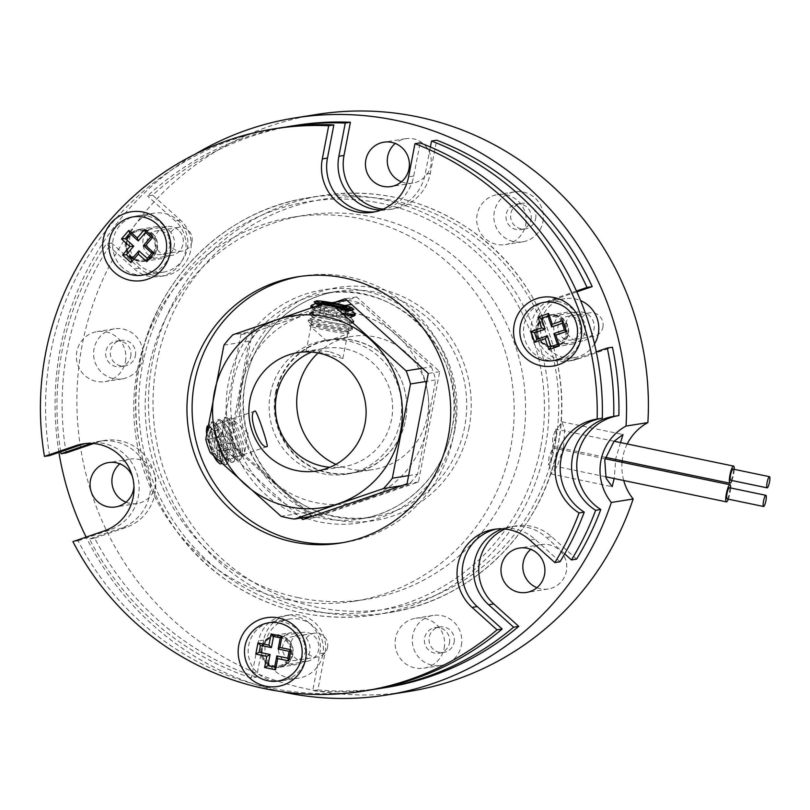 <?xml version="1.0" encoding="UTF-8"?>
<svg xmlns="http://www.w3.org/2000/svg" width="810" height="810" viewBox="0 0 810 810"><rect width="100%" height="100%" fill="white"/><g stroke="black" fill="none" stroke-linecap="round" stroke-linejoin="round"><path stroke-width="0.61" stroke-dasharray="4.05 3.04" d="M563.517 447.312L564.732 429.664L561.826 421.797L557.037 429.502L552.43 449.084L549.757 466.449L550.982 473.951L557.209 466.55L563.517 447.312M620.521 442.584L615.853 458.207L614.172 478.528M627.223 443.981A50.412 49.278 -99.1 0 0 622.779 457.093A50.412 49.278 -99.1 0 0 622.212 460.819M622.06 462.287A50.412 49.278 -99.1 0 0 623.71 480.512M531.036 219.439A12.94 12.646 -99.1 0 0 516.577 204.079A12.94 12.646 -99.1 0 0 506.199 214.275A12.94 12.646 -99.1 0 0 520.658 229.635A12.94 12.646 -99.1 0 0 531.036 219.439M535.673 218.7A12.94 12.646 -99.1 0 0 521.215 203.34A12.94 12.646 -99.1 0 0 510.837 213.526A12.94 12.646 -99.1 0 0 525.295 228.896A12.94 12.646 -99.1 0 0 535.673 218.7M449.459 643.019A12.94 12.646 -99.1 0 0 435 627.659A12.94 12.646 -99.1 0 0 424.622 637.855A12.94 12.646 -99.1 0 0 439.091 653.214A12.94 12.646 -99.1 0 0 449.459 643.019M454.106 642.279A12.94 12.646 -99.1 0 0 439.648 626.92A12.94 12.646 -99.1 0 0 429.27 637.116A12.94 12.646 -99.1 0 0 443.728 652.475A12.94 12.646 -99.1 0 0 454.106 642.279M525.71 224.653A25.302 24.735 -99.1 0 0 497.421 194.613A25.302 24.735 -99.1 0 0 477.13 214.549A25.302 24.735 -99.1 0 0 505.41 244.59A25.302 24.735 -99.1 0 0 525.71 224.653M542.903 221.91A25.302 24.735 -99.1 0 0 514.623 191.869A25.302 24.735 -99.1 0 0 494.323 211.805A25.302 24.735 -99.1 0 0 522.602 241.846A25.302 24.735 -99.1 0 0 542.903 221.91M444.133 648.243A25.302 24.735 -99.1 0 0 415.854 618.202A25.302 24.735 -99.1 0 0 395.563 638.138A25.302 24.735 -99.1 0 0 423.843 668.179A25.302 24.735 -99.1 0 0 444.133 648.243M461.335 645.489A25.302 24.735 -99.1 0 0 433.056 615.448A25.302 24.735 -99.1 0 0 412.756 635.384A25.302 24.735 -99.1 0 0 441.035 665.425A25.302 24.735 -99.1 0 0 461.335 645.489M581.084 330.551A11.988 11.715 -99.1 0 0 567.688 316.325A11.988 11.715 -99.1 0 0 558.07 325.772A11.988 11.715 -99.1 0 0 571.465 339.998A11.988 11.715 -99.1 0 0 581.084 330.551M602.923 327.068A11.988 11.715 -99.1 0 0 589.528 312.842A11.988 11.715 -99.1 0 0 579.909 322.279A11.988 11.715 -99.1 0 0 593.305 336.514A11.988 11.715 -99.1 0 0 602.923 327.068M170.14 245.065A11.988 11.715 -99.1 0 0 156.755 230.84A11.988 11.715 -99.1 0 0 147.136 240.286A11.988 11.715 -99.1 0 0 160.532 254.512A11.988 11.715 -99.1 0 0 170.14 245.065M191.98 241.582A11.988 11.715 -99.1 0 0 178.595 227.357A11.988 11.715 -99.1 0 0 168.976 236.793A11.988 11.715 -99.1 0 0 182.371 251.029A11.988 11.715 -99.1 0 0 191.98 241.582M536.939 587.685A22.477 21.971 -99.1 0 0 548.34 588.961A22.477 21.971 -99.1 0 0 566.362 571.253A22.477 21.971 -99.1 0 0 541.252 544.573A22.477 21.971 -99.1 0 0 530.813 549.332M133.954 486.364A22.477 21.971 -99.1 0 0 132.364 476.422M126.006 502.2A22.477 21.971 -99.1 0 0 137.406 503.476A22.477 21.971 -99.1 0 0 155.429 485.767A22.477 21.971 -99.1 0 0 130.319 459.088A22.477 21.971 -99.1 0 0 119.88 463.846M130.744 356.44A12.94 12.646 -99.1 0 0 116.286 341.081A12.94 12.646 -99.1 0 0 105.907 351.277A12.94 12.646 -99.1 0 0 120.366 366.636A12.94 12.646 -99.1 0 0 130.744 356.44M135.391 355.701A12.94 12.646 -99.1 0 0 120.933 340.342A12.94 12.646 -99.1 0 0 110.555 350.538A12.94 12.646 -99.1 0 0 125.013 365.897A12.94 12.646 -99.1 0 0 135.391 355.701M125.418 361.665A25.302 24.735 -99.1 0 0 97.139 331.614A25.302 24.735 -99.1 0 0 76.849 351.56A25.302 24.735 -99.1 0 0 105.128 381.601A25.302 24.735 -99.1 0 0 125.418 361.665M142.621 358.911A25.302 24.735 -99.1 0 0 114.342 328.87A25.302 24.735 -99.1 0 0 94.041 348.806A25.302 24.735 -99.1 0 0 122.32 378.847A25.302 24.735 -99.1 0 0 142.621 358.911M305.684 650.956A11.988 11.715 -99.1 0 0 292.288 636.721A11.988 11.715 -99.1 0 0 282.68 646.167A11.988 11.715 -99.1 0 0 296.075 660.393A11.988 11.715 -99.1 0 0 305.684 650.956M327.524 647.463A11.988 11.715 -99.1 0 0 314.128 633.238A11.988 11.715 -99.1 0 0 304.519 642.674A11.988 11.715 -99.1 0 0 317.915 656.91A11.988 11.715 -99.1 0 0 327.524 647.463M401.406 181.804A22.477 21.971 -99.1 0 0 412.806 183.08A22.477 21.971 -99.1 0 0 430.829 165.372A22.477 21.971 -99.1 0 0 405.719 138.692A22.477 21.971 -99.1 0 0 395.28 143.451M318.107 352.957A67.422 65.904 80.9 0 1 352.006 336.403A67.422 65.904 80.9 0 1 427.346 416.441A67.422 65.904 80.9 0 1 373.278 469.557A67.422 65.904 80.9 0 1 335.907 464.383M276.099 393.002A67.422 65.904 80.9 0 1 330.166 339.886A67.422 65.904 80.9 0 1 405.506 419.924A67.422 65.904 80.9 0 1 351.439 473.04A67.422 65.904 80.9 0 1 276.099 393.002M281.121 691.578A292.157 285.586 80.9 0 1 86.143 537.091M58.928 452.395A292.157 285.586 80.9 0 1 195.271 154.133M408.726 691.477A292.157 285.586 80.9 0 1 80.625 448.021A292.157 285.586 80.9 0 1 316.558 114.483M730.63 480.259A5.71 1.124 101.8 0 0 732.979 474.478A5.71 1.124 101.8 0 0 732.949 469.081M727.036 498.889A5.71 1.124 101.8 0 0 729.385 493.118A5.71 1.124 101.8 0 0 729.365 487.711M731.906 480.522A8.748 1.731 101.8 0 0 733.607 474.376A8.748 1.731 101.8 0 0 734.235 469.344M552.622 438.068L552.865 446.391L556.267 437.491L555.68 429.097L552.622 438.068M728.322 499.162A8.748 1.731 101.8 0 0 730.023 493.017A8.748 1.731 101.8 0 0 730.65 487.984M549.038 456.708L548.522 464.869L552.683 456.121L552.845 447.889L549.038 456.708M576.457 291.053L552.076 299.396A31.965 31.246 -99.1 0 0 531.512 323.322A31.965 31.246 -99.1 0 0 567.233 361.27A31.965 31.246 -99.1 0 0 572.305 360.005L596.281 351.803M576.821 291.873L557.219 298.576A31.965 31.246 -99.1 0 0 536.655 322.501A31.965 31.246 -99.1 0 0 572.376 360.45A31.965 31.246 -99.1 0 0 577.459 359.184L612.431 347.217M275.522 392.982A67.736 66.218 80.9 0 1 329.852 339.623A67.736 66.218 80.9 0 1 405.547 420.036A67.736 66.218 80.9 0 1 351.216 473.394A67.736 66.218 80.9 0 1 275.522 392.982M270.378 393.812A67.736 66.218 80.9 0 1 324.699 340.443A67.736 66.218 80.9 0 1 400.393 420.856A67.736 66.218 80.9 0 1 346.072 474.225A67.736 66.218 80.9 0 1 270.378 393.812M66.167 452.942A284.664 278.265 80.9 0 1 111.547 243.02L139.391 268.049A31.965 31.246 -99.1 0 0 164.987 275.704A31.965 31.246 -99.1 0 0 190.016 253.115A31.965 31.246 -99.1 0 0 180.508 220.209L152.665 195.18A284.664 278.265 80.9 0 1 295.63 125.408M152.665 195.18L147.521 196A284.664 278.265 80.9 0 1 284.786 127.2M385.438 687.609A284.664 278.265 80.9 0 1 317.874 689.897L324.992 652.89A31.965 31.246 -99.1 0 0 289.271 614.942A31.965 31.246 -99.1 0 0 263.635 640.133L256.517 677.14L251.363 677.96A284.664 278.265 80.9 0 1 89.475 538.974L120.842 528.241A44.945 43.932 -99.1 0 0 149.253 475.014A44.945 43.932 -99.1 0 0 99.519 441.248A44.945 43.932 -99.1 0 0 92.38 443.029L91.338 443.384M256.517 677.14A284.664 278.265 80.9 0 1 94.628 538.154L89.475 538.974M60.699 451.788A284.664 278.265 80.9 0 1 106.393 243.84L134.237 268.88A31.965 31.246 -99.1 0 0 159.843 276.524A31.965 31.246 -99.1 0 0 184.872 253.935A31.965 31.246 -99.1 0 0 175.365 221.039L147.521 196M111.547 243.02L106.393 243.84M374.574 689.28A284.664 278.265 80.9 0 1 312.721 690.727L319.849 653.721A31.965 31.246 -99.1 0 0 284.128 615.772A31.965 31.246 -99.1 0 0 258.491 640.953L251.363 677.96M317.874 689.897L312.721 690.727M383.171 209.122A44.945 43.932 -99.1 0 0 394.247 208.798A44.945 43.932 -99.1 0 0 430.292 173.391L436.681 140.201M576.568 559.113L551.6 536.665A44.945 43.932 -99.1 0 0 515.606 525.913A44.945 43.932 -99.1 0 0 504.974 529.062M94.628 538.154L125.985 527.421A44.945 43.932 -99.1 0 0 154.396 474.194A44.945 43.932 -99.1 0 0 104.672 440.427A44.945 43.932 -99.1 0 0 97.534 442.209L93.646 443.536M564.681 553.878L546.456 537.486A44.945 43.932 -99.1 0 0 510.452 526.733A44.945 43.932 -99.1 0 0 502.301 528.869M380.69 210.124A44.945 43.932 -99.1 0 0 389.094 209.618A44.945 43.932 -99.1 0 0 425.149 174.211L430.383 147.015M287.307 599.592A194.461 190.087 80.9 0 1 133.802 404.666A194.461 190.087 80.9 0 1 293.301 217.131A194.461 190.087 80.9 0 1 360.652 218.72A194.461 190.087 80.9 0 1 514.148 413.647A194.461 190.087 80.9 0 1 354.648 601.182A194.461 190.087 80.9 0 1 287.307 599.592M298.718 597.77A194.461 190.087 80.9 0 1 145.213 402.843A194.461 190.087 80.9 0 1 304.712 215.298A194.461 190.087 80.9 0 1 372.063 216.898A194.461 190.087 80.9 0 1 525.558 411.824A194.461 190.087 80.9 0 1 366.059 599.36A194.461 190.087 80.9 0 1 298.718 597.77M312.457 516.203L314.128 517.712L418.436 482.011L439.698 371.628L356.643 296.956L347.146 300.277A108.459 106.019 80.9 0 1 353.828 301.442A108.459 106.019 80.9 0 1 360.44 303.041L351.55 304.459M346.761 300.338L252.335 332.657L231.083 443.029L312.427 516.183M335.35 302.16L240.924 334.479L219.672 444.852L301.016 518.005M356.643 296.956L345.232 298.779M439.698 371.628L428.287 373.45M418.436 482.011L407.025 483.833M314.128 517.712L302.717 519.534M231.083 443.029L219.672 444.852M252.335 332.657L240.924 334.479M566.727 334.196A15.795 15.441 -99.1 0 0 549.079 315.444A15.795 15.441 -99.1 0 0 536.412 327.888A15.795 15.441 -99.1 0 0 554.06 346.639A15.795 15.441 -99.1 0 0 566.727 334.196M567.911 334.003A15.795 15.441 -99.1 0 0 550.263 315.252A15.795 15.441 -99.1 0 0 537.597 327.696A15.795 15.441 -99.1 0 0 555.245 346.447A15.795 15.441 -99.1 0 0 567.911 334.003M155.793 248.71A15.795 15.441 -99.1 0 0 138.145 229.959A15.795 15.441 -99.1 0 0 125.479 242.403A15.795 15.441 -99.1 0 0 143.127 261.144A15.795 15.441 -99.1 0 0 155.793 248.71M156.978 248.518A15.795 15.441 -99.1 0 0 139.33 229.767A15.795 15.441 -99.1 0 0 126.664 242.21A15.795 15.441 -99.1 0 0 144.312 260.962A15.795 15.441 -99.1 0 0 156.978 248.518M291.327 654.591A15.795 15.441 -99.1 0 0 273.679 635.84A15.795 15.441 -99.1 0 0 261.012 648.283A15.795 15.441 -99.1 0 0 278.66 667.035A15.795 15.441 -99.1 0 0 291.327 654.591M292.511 654.399A15.795 15.441 -99.1 0 0 274.863 635.647A15.795 15.441 -99.1 0 0 262.197 648.091A15.795 15.441 -99.1 0 0 279.845 666.843A15.795 15.441 -99.1 0 0 292.511 654.399M300.135 276.433A134.845 131.807 80.9 0 1 302.707 275.997A134.845 131.807 80.9 0 1 453.387 436.074A134.845 131.807 80.9 0 1 345.242 542.305A134.845 131.807 80.9 0 1 342.671 542.69M368.874 690.252A284.664 278.265 80.9 0 1 78.064 540.797L72.92 541.617M49.612 455.584A284.664 278.265 80.9 0 1 279.075 128.051M560.014 561.765L535.046 539.308A44.945 43.932 -99.1 0 0 499.041 528.555A44.945 43.932 -99.1 0 0 496.479 529.051M78.064 540.797L109.431 530.064A44.945 43.932 -99.1 0 0 137.842 476.837A44.945 43.932 -99.1 0 0 88.108 443.07A44.945 43.932 -99.1 0 0 85.546 443.566M375.101 211.774A44.945 43.932 -99.1 0 0 377.683 211.44A44.945 43.932 -99.1 0 0 413.728 176.033L420.127 142.854M306.028 657.214A29.869 29.2 80.9 0 1 282.072 680.744A29.869 29.2 80.9 0 1 248.69 645.287A29.869 29.2 80.9 0 1 272.646 621.746A29.869 29.2 80.9 0 1 306.028 657.214M322.846 654.52A29.869 29.2 80.9 0 1 298.89 678.061A29.869 29.2 80.9 0 1 265.508 642.593A29.869 29.2 80.9 0 1 289.464 619.063A29.869 29.2 80.9 0 1 322.846 654.52M278.66 645.327A16.17 15.805 80.9 0 1 291.63 632.59A16.17 15.805 80.9 0 1 309.703 651.787A16.17 15.805 80.9 0 1 296.733 664.534A16.17 15.805 80.9 0 1 278.66 645.327M261.833 648.02A16.17 15.805 80.9 0 1 274.803 635.273A16.17 15.805 80.9 0 1 292.876 654.48A16.17 15.805 80.9 0 1 279.906 667.217A16.17 15.805 80.9 0 1 261.833 648.02M207.755 439.091C210.084 430.545 212.149 425.908 213.941 425.159C215.561 425.361 215.905 429.614 214.994 437.926L219.388 451.059C225.008 456.87 227.154 460.08 225.798 460.667C223.742 460.617 219.186 457.802 212.139 452.213L207.755 439.091L205.77 439.405M267.108 446.543L225.798 460.667M335.451 303.456L331.118 302.829L314.513 307.719L323.878 303.993M328.931 351.479L313.278 350.558L306.109 351.378L321.135 352.725L342.883 358.466L339.218 355.155L328.931 351.479M311.556 352.067A59.93 58.583 80.9 0 1 324.557 348.371A59.93 58.583 80.9 0 1 345.313 348.857A59.93 58.583 80.9 0 1 392.617 408.939A59.93 58.583 80.9 0 1 343.47 466.732A59.93 58.583 80.9 0 1 329.953 467.269M352.309 312.518A97.038 94.861 80.9 0 1 427.143 426.921A97.038 94.861 80.9 0 1 315.718 502.585A97.038 94.861 80.9 0 1 240.884 388.172A97.038 94.861 80.9 0 1 352.309 312.518M422.466 368.226L431.345 366.798L360.44 303.041M431.345 366.798A108.459 106.019 80.9 0 1 435.74 379.93L426.759 381.368M408.615 475.612L417.585 474.184L435.74 379.93M417.585 474.184A108.459 106.019 80.9 0 1 408.675 484.542L401.669 485.666M312.599 516.152L319.616 515.028L408.675 484.542M319.616 515.028A108.459 106.019 80.9 0 1 312.923 513.864A108.459 106.019 80.9 0 1 306.322 512.264L281.07 516.294M331.118 302.829L331.685 302.748M210.154 452.537L212.139 452.213M340.706 304.55L344.878 305.522M219.388 451.059L235.406 448.497A108.459 106.019 80.9 0 1 231.022 435.375L214.994 437.926M223.924 345.151L249.166 341.121A108.459 106.019 80.9 0 1 258.076 330.753L232.834 334.793M235.406 448.497L306.322 512.264M249.166 341.121L231.022 435.375M347.146 300.277L258.076 330.753M337.173 306.757L346.295 313.328L351.287 314.796L344.412 305.593M254.978 411.105L213.941 425.159M327.2 341.273L349.069 333.376A20.209 1.488 -169.1 0 1 348.806 333.447A20.209 1.488 -169.1 0 1 325.195 330.085A20.209 1.488 -169.1 0 1 309.673 325.792A20.209 1.488 -169.1 0 1 309.693 325.458A20.209 1.488 -169.1 0 1 310.007 325.377A20.209 1.488 -169.1 0 1 333.619 328.738A20.209 1.488 -169.1 0 1 349.171 333.052A20.209 1.488 -169.1 0 1 349.069 333.376M325.853 328.688A18.276 1.347 10.9 0 0 347.48 331.654A18.276 1.347 10.9 0 0 347.531 331.371A18.276 1.347 10.9 0 0 333.467 327.473A18.276 1.347 10.9 0 0 311.85 324.506A18.276 1.347 10.9 0 0 311.789 324.78A18.276 1.347 10.9 0 0 325.853 328.688M351.783 329.68A22.477 1.65 10.9 0 0 352.127 329.589A22.477 1.65 10.9 0 0 352.289 329.447A22.477 1.65 10.9 0 0 334.894 324.445A22.477 1.65 10.9 0 0 308.65 320.709A22.477 1.65 10.9 0 0 308.144 320.942A22.477 1.65 10.9 0 0 308.235 321.145A22.477 1.65 10.9 0 0 325.539 325.944A22.477 1.65 10.9 0 0 351.783 329.68M335.148 323.17A22.477 1.65 10.9 0 0 308.893 319.434A22.477 1.65 10.9 0 0 308.549 319.525A22.477 1.65 10.9 0 0 308.397 319.667A22.477 1.65 10.9 0 0 325.782 324.668A22.477 1.65 10.9 0 0 352.036 328.404A22.477 1.65 10.9 0 0 352.532 328.171A22.477 1.65 10.9 0 0 352.441 327.969A22.477 1.65 10.9 0 0 335.148 323.17M327.21 321.641A18.276 1.347 10.9 0 0 348.837 324.608A18.276 1.347 10.9 0 0 348.887 324.334A18.276 1.347 10.9 0 0 334.824 320.426A18.276 1.347 10.9 0 0 313.207 317.459A18.276 1.347 10.9 0 0 313.146 317.743A18.276 1.347 10.9 0 0 327.21 321.641M353.14 322.643A22.477 1.65 10.9 0 0 353.484 322.552A22.477 1.65 10.9 0 0 353.636 322.4A22.477 1.65 10.9 0 0 336.251 317.409A22.477 1.65 10.9 0 0 310.007 313.673A22.477 1.65 10.9 0 0 309.501 313.905A22.477 1.65 10.9 0 0 309.592 314.098A22.477 1.65 10.9 0 0 326.896 318.897A22.477 1.65 10.9 0 0 353.14 322.643M336.494 316.133A22.477 1.65 10.9 0 0 310.25 312.387A22.477 1.65 10.9 0 0 309.906 312.478A22.477 1.65 10.9 0 0 309.754 312.63A22.477 1.65 10.9 0 0 327.139 317.621A22.477 1.65 10.9 0 0 353.383 321.367A22.477 1.65 10.9 0 0 353.889 321.125A22.477 1.65 10.9 0 0 353.798 320.932A22.477 1.65 10.9 0 0 336.494 316.133M328.566 314.604A18.276 1.347 10.9 0 0 350.193 317.571A18.276 1.347 10.9 0 0 350.244 317.287A18.276 1.347 10.9 0 0 336.18 313.389A18.276 1.347 10.9 0 0 314.563 310.422A18.276 1.347 10.9 0 0 314.503 310.696A18.276 1.347 10.9 0 0 328.566 314.604M354.993 315.363A22.477 1.65 10.9 0 0 337.608 310.362A22.477 1.65 10.9 0 0 311.364 306.625A22.477 1.65 10.9 0 0 310.858 306.858M312.012 307.648A22.477 1.65 10.9 0 0 328.252 311.86A22.477 1.65 10.9 0 0 343.238 314.574M355.155 313.885A22.477 1.65 10.9 0 0 337.851 309.086A22.477 1.65 10.9 0 0 311.607 305.35A22.477 1.65 10.9 0 0 311.263 305.441M319.585 305.087A18.276 1.347 10.9 0 0 329.923 307.557A18.276 1.347 10.9 0 0 340.787 309.562M351.54 310.524A18.276 1.347 10.9 0 0 351.601 310.25A18.276 1.347 10.9 0 0 337.537 306.342A18.276 1.347 10.9 0 0 315.91 303.375A18.276 1.347 10.9 0 0 315.859 303.659M314.371 301.684A20.169 1.478 -169.1 0 1 314.624 301.624A20.169 1.478 -169.1 0 1 338.185 304.975A20.169 1.478 -169.1 0 1 353.656 309.248M335.613 307.466A20.169 1.478 -169.1 0 1 329.781 306.322A20.169 1.478 -169.1 0 1 321.509 304.438M313.966 306.98A22.477 1.65 10.9 0 0 328.495 310.584A22.477 1.65 10.9 0 0 341.536 312.994M338.074 306.251L336.099 316.518L344.665 317.439L340.777 315.768L342.519 306.727M344.665 317.439L346.639 307.172M336.099 316.518L323.646 313.926L325.62 303.659M323.646 313.926L319.758 312.255L321.732 301.988M340.777 315.768L319.758 312.255M328.323 313.176L329.984 304.56M248.002 433.208L232.116 418.74A20.209 4.202 71.1 0 0 230.435 417.95A20.209 4.202 71.1 0 0 229.382 419.307A20.209 4.202 71.1 0 0 232.622 437.785A20.209 4.202 71.1 0 0 241.856 455.746A20.209 4.202 71.1 0 0 243.223 456.273A20.209 4.202 71.1 0 0 244.357 454.521A20.209 4.202 71.1 0 0 241.036 436.438A20.209 4.202 71.1 0 0 232.116 418.74M231.771 438.149A18.276 3.797 -108.9 0 1 228.845 421.443A18.276 3.797 -108.9 0 1 231.022 420.694A18.276 3.797 -108.9 0 1 239.375 436.934A18.276 3.797 -108.9 0 1 242.301 453.64A18.276 3.797 -108.9 0 1 240.114 454.39A18.276 3.797 -108.9 0 1 231.771 438.149M225.737 417.17A22.477 4.678 -108.9 0 1 227.256 417.757A22.477 4.678 -108.9 0 1 237.532 437.724A22.477 4.678 -108.9 0 1 241.127 458.278A22.477 4.678 -108.9 0 1 240.124 459.736A22.477 4.678 -108.9 0 1 239.962 459.776A22.477 4.678 -108.9 0 1 228.167 439.222A22.477 4.678 -108.9 0 1 225.575 417.211A22.477 4.678 -108.9 0 1 225.737 417.17M236.317 438.139A22.477 4.678 -108.9 0 1 238.92 460.151A22.477 4.678 -108.9 0 1 238.758 460.191A22.477 4.678 -108.9 0 1 237.229 459.604A22.477 4.678 -108.9 0 1 226.962 439.638A22.477 4.678 -108.9 0 1 223.368 419.084A22.477 4.678 -108.9 0 1 224.36 417.626A22.477 4.678 -108.9 0 1 224.522 417.585A22.477 4.678 -108.9 0 1 236.317 438.139M225.109 440.427A18.276 3.797 -108.9 0 1 222.193 423.721A18.276 3.797 -108.9 0 1 224.37 422.972A18.276 3.797 -108.9 0 1 232.723 439.212A18.276 3.797 -108.9 0 1 235.649 455.919A18.276 3.797 -108.9 0 1 233.462 456.668A18.276 3.797 -108.9 0 1 225.109 440.427M219.085 419.448A22.477 4.678 -108.9 0 1 220.603 420.036A22.477 4.678 -108.9 0 1 230.87 440.002A22.477 4.678 -108.9 0 1 234.475 460.556A22.477 4.678 -108.9 0 1 233.472 462.014A22.477 4.678 -108.9 0 1 233.31 462.054A22.477 4.678 -108.9 0 1 221.515 441.501A22.477 4.678 -108.9 0 1 218.913 419.489A22.477 4.678 -108.9 0 1 219.085 419.448M229.665 440.417A22.477 4.678 -108.9 0 1 232.267 462.429A22.477 4.678 -108.9 0 1 232.095 462.469A22.477 4.678 -108.9 0 1 230.577 461.882A22.477 4.678 -108.9 0 1 220.31 441.916A22.477 4.678 -108.9 0 1 216.705 421.362A22.477 4.678 -108.9 0 1 217.708 419.904A22.477 4.678 -108.9 0 1 217.87 419.863A22.477 4.678 -108.9 0 1 229.665 440.417M218.457 442.705A18.276 3.797 -108.9 0 1 215.531 425.999A18.276 3.797 -108.9 0 1 217.718 425.25A18.276 3.797 -108.9 0 1 226.071 441.49A18.276 3.797 -108.9 0 1 228.987 458.197A18.276 3.797 -108.9 0 1 226.81 458.946A18.276 3.797 -108.9 0 1 218.457 442.705M212.423 421.726A22.477 4.678 -108.9 0 1 213.951 422.314A22.477 4.678 -108.9 0 1 224.218 442.28A22.477 4.678 -108.9 0 1 227.812 462.834A22.477 4.678 -108.9 0 1 226.82 464.292A22.477 4.678 -108.9 0 1 226.658 464.332A22.477 4.678 -108.9 0 1 214.863 443.779A22.477 4.678 -108.9 0 1 212.26 421.767A22.477 4.678 -108.9 0 1 212.423 421.726M223.013 442.695A22.477 4.678 -108.9 0 1 225.605 464.707A22.477 4.678 -108.9 0 1 225.443 464.748A22.477 4.678 -108.9 0 1 223.924 464.16A22.477 4.678 -108.9 0 1 213.648 444.194A22.477 4.678 -108.9 0 1 210.053 423.64A22.477 4.678 -108.9 0 1 211.056 422.182A22.477 4.678 -108.9 0 1 211.218 422.142A22.477 4.678 -108.9 0 1 223.013 442.695M211.805 444.984A18.276 3.797 -108.9 0 1 208.879 428.277A18.276 3.797 -108.9 0 1 211.066 427.528A18.276 3.797 -108.9 0 1 219.409 443.769A18.276 3.797 -108.9 0 1 222.335 460.475A18.276 3.797 -108.9 0 1 220.158 461.224A18.276 3.797 -108.9 0 1 211.805 444.984M221.596 463.178A20.169 4.192 71.1 0 0 221.808 462.571A20.169 4.192 71.1 0 0 218.578 444.123A20.169 4.192 71.1 0 0 209.355 426.202A20.169 4.192 71.1 0 0 208.119 425.665M206.965 432.368A20.169 4.192 71.1 0 0 210.175 445.47A20.169 4.192 71.1 0 0 214.954 457.012M206.54 429.523A18.276 3.797 -108.9 0 1 207.583 427.822A18.276 3.797 -108.9 0 1 217.171 444.538A18.276 3.797 -108.9 0 1 219.145 462.459A18.276 3.797 -108.9 0 1 217.546 461.67M213.698 455.838A18.276 3.797 -108.9 0 1 206.672 434.069M213.648 438.625L217.758 450.917L217.475 457.447L213.081 451.666L208.97 439.364L209.253 432.844L213.648 438.625L223.357 435.294L218.963 429.523L209.253 432.844M208.97 439.364L218.68 436.043L218.963 429.523M218.68 436.043L222.78 448.345L213.081 451.666M222.78 448.345L227.175 454.116L217.475 457.447M223.357 435.294L227.458 447.596L227.175 454.116M227.458 447.596L217.758 450.917M290.476 643.98A14.651 14.317 -99.1 0 0 306.848 661.375A14.651 14.317 -99.1 0 0 318.603 649.833A14.651 14.317 -99.1 0 0 302.231 632.438A14.651 14.317 -99.1 0 0 290.476 643.98M262.349 648.476A14.651 14.317 -99.1 0 0 278.721 665.871A14.651 14.317 -99.1 0 0 290.466 654.328A14.651 14.317 -99.1 0 0 274.094 636.933A14.651 14.317 -99.1 0 0 262.349 648.476M178.423 230.06A14.651 14.317 -99.1 0 0 155.226 236.905A14.651 14.317 -99.1 0 0 171.315 255.494A14.651 14.317 -99.1 0 0 178.423 230.06M150.296 234.556A14.651 14.317 -99.1 0 0 127.089 241.4A14.651 14.317 -99.1 0 0 143.178 259.98A14.651 14.317 -99.1 0 0 150.296 234.556M584.577 340.392A14.651 14.317 -99.1 0 0 577.631 312.042A14.651 14.317 -99.1 0 0 566.038 329.974A14.651 14.317 -99.1 0 0 584.577 340.392M556.44 344.888A14.651 14.317 -99.1 0 0 549.494 316.538A14.651 14.317 -99.1 0 0 537.901 334.459A14.651 14.317 -99.1 0 0 556.44 344.888M122.604 267.715A29.869 29.2 80.9 0 1 113.724 236.976A29.869 29.2 80.9 0 1 137.103 215.865A29.869 29.2 80.9 0 1 161.028 223.013A29.869 29.2 80.9 0 1 169.918 253.753A29.869 29.2 80.9 0 1 146.529 274.863A29.869 29.2 80.9 0 1 122.604 267.715M139.431 265.032A29.869 29.2 80.9 0 1 130.542 234.282A29.869 29.2 80.9 0 1 153.93 213.182A29.869 29.2 80.9 0 1 177.856 220.32A29.869 29.2 80.9 0 1 186.735 251.07A29.869 29.2 80.9 0 1 163.357 272.18A29.869 29.2 80.9 0 1 139.431 265.032M169.047 230.577A16.17 15.805 80.9 0 1 161.19 258.643A16.17 15.805 80.9 0 1 143.431 238.13A16.17 15.805 80.9 0 1 169.047 230.577M152.219 233.26A16.17 15.805 80.9 0 1 144.372 261.336A16.17 15.805 80.9 0 1 126.603 240.823A16.17 15.805 80.9 0 1 152.219 233.26M543.297 302.535A29.869 29.2 80.9 0 1 548.036 301.35A29.869 29.2 80.9 0 1 581.094 323.787A29.869 29.2 80.9 0 1 562.211 359.164A29.869 29.2 80.9 0 1 557.462 360.349A29.869 29.2 80.9 0 1 524.414 337.912A29.869 29.2 80.9 0 1 543.297 302.535M594.52 343.896A29.869 29.2 80.9 0 1 579.029 356.481A29.869 29.2 80.9 0 1 574.29 357.666A29.869 29.2 80.9 0 1 541.232 335.218A29.869 29.2 80.9 0 1 560.125 299.842A29.869 29.2 80.9 0 1 564.864 298.667A29.869 29.2 80.9 0 1 580.567 300.581M574.695 343.491A16.17 15.805 80.9 0 1 554.232 331.989A16.17 15.805 80.9 0 1 567.03 312.194A16.17 15.805 80.9 0 1 574.695 343.491M557.877 346.184A16.17 15.805 80.9 0 1 537.405 334.672A16.17 15.805 80.9 0 1 550.203 314.877A16.17 15.805 80.9 0 1 557.877 346.184M540.645 447.748A207.4 202.733 80.9 0 1 302.484 609.444A207.4 202.733 80.9 0 1 142.55 364.935A207.4 202.733 80.9 0 1 380.71 203.229A207.4 202.733 80.9 0 1 540.645 447.748M545.09 448.375A211.207 206.459 80.9 0 1 375.708 614.77A211.207 206.459 80.9 0 1 139.695 364.044A211.207 206.459 80.9 0 1 309.076 197.65A211.207 206.459 80.9 0 1 545.09 448.375M451.96 429.006A114.169 111.598 80.9 0 1 360.399 518.947A114.169 111.598 80.9 0 1 232.824 383.424A114.169 111.598 80.9 0 1 324.385 293.473A114.169 111.598 80.9 0 1 451.96 429.006M454.825 429.887A117.966 115.314 80.9 0 1 319.353 521.873A117.966 115.314 80.9 0 1 228.379 382.786A117.966 115.314 80.9 0 1 363.852 290.81A117.966 115.314 80.9 0 1 454.825 429.887M245.501 381.388A114.169 111.598 80.9 0 1 337.061 291.448A114.169 111.598 80.9 0 1 464.636 426.981A114.169 111.598 80.9 0 1 373.086 516.922A114.169 111.598 80.9 0 1 245.501 381.388M469.081 427.609A117.966 115.314 80.9 0 1 333.619 519.585A117.966 115.314 80.9 0 1 242.646 380.508A117.966 115.314 80.9 0 1 378.108 288.532A117.966 115.314 80.9 0 1 469.081 427.609M557.776 446.35A211.207 206.459 80.9 0 1 388.385 612.745A211.207 206.459 80.9 0 1 152.371 362.019A211.207 206.459 80.9 0 1 321.752 195.625A211.207 206.459 80.9 0 1 557.776 446.35M554.911 445.47A207.4 202.733 80.9 0 1 316.75 607.166A207.4 202.733 80.9 0 1 156.816 362.657A207.4 202.733 80.9 0 1 394.976 200.951A207.4 202.733 80.9 0 1 554.911 445.47M577.459 359.184L572.305 360.005M430.292 173.391L425.149 174.211M263.635 640.133L258.491 640.953M324.992 652.89L319.849 653.721M125.985 527.421L120.842 528.241M97.534 442.209L92.38 443.029M551.6 536.665L546.456 537.486M557.219 298.576L552.076 299.396M180.508 220.209L175.365 221.039M139.391 268.049L134.237 268.88M413.728 176.033L408.584 176.853M109.431 530.064L104.277 530.884M535.046 539.308L529.892 540.128M521.215 203.34L516.577 204.079M439.648 626.92L435 627.659M514.623 191.869L497.421 194.613M433.056 615.448L415.854 618.202M589.528 312.842L567.688 316.325M178.595 227.357L156.755 230.84M541.252 544.573L519.413 548.066M130.319 459.088L108.479 462.581M120.933 340.342L116.286 341.081M114.342 328.87L97.139 331.614M314.128 633.238L292.288 636.721M405.719 138.692L383.879 142.185M330.166 339.886L352.006 336.403M561.826 421.797L622.991 434.514M550.982 473.951L612.137 486.678M351.439 473.04L373.278 469.557M412.806 183.08L390.967 186.563M317.915 656.91L296.075 660.393M122.32 378.847L105.128 381.601M125.013 365.897L120.366 366.636M137.406 503.476L115.567 506.959M548.34 588.961L526.5 592.444M182.371 251.029L160.532 254.512M593.305 336.514L571.465 339.998M441.035 665.425L423.843 668.179M522.602 241.846L505.41 244.59M443.728 652.475L439.091 653.214M525.295 228.896L520.658 229.635M605.374 457.316L552.865 446.391M605.576 476.736L548.522 464.869M139.603 364.085C123.049 444.852 158.618 533.648 226.03 579.838C271.674 611.013 321.57 622.667 375.708 614.77L388.385 612.745C471.805 600.615 542.73 530.945 557.857 446.31C574.513 365.148 538.478 275.886 470.458 229.878C425.027 199.199 375.455 187.788 321.752 195.625L309.076 197.65C225.646 209.79 154.74 279.46 139.603 364.085M360.399 518.947C405.395 512.396 443.688 474.812 451.879 429.047C469.243 354.628 397.659 278.65 324.385 293.473L337.061 291.448C292.066 297.999 253.773 335.593 245.592 381.348C228.218 455.757 299.791 531.745 373.086 516.922L360.399 518.947M605.019 458.733L552.845 447.889M614.091 441.248L555.68 429.097M572.376 360.45L567.233 361.27M324.699 340.443L329.852 339.623M346.072 474.225L351.216 473.394M618.648 415.611L613.494 416.431M394.247 208.798L389.094 209.618M289.271 614.942L284.128 615.772M104.672 440.427L99.519 441.248M515.606 525.913L510.452 526.733M164.987 275.704L159.843 276.524M293.301 217.131L304.712 215.298M354.648 601.182L366.059 599.36M550.263 315.252L549.079 315.444M139.33 229.767L138.145 229.959M274.863 635.647L273.679 635.84M297.553 276.817L302.707 275.997M340.099 543.125L345.242 542.305M602.083 418.254L596.94 419.074M377.683 211.44L372.539 212.271M279.845 666.843L278.66 667.035M88.108 443.07L82.964 443.9M499.041 528.555L493.897 529.386M144.312 260.962L143.127 261.144M555.245 346.447L554.06 346.639M282.072 680.744L298.89 678.061M274.803 635.273L291.63 632.59M279.906 667.217L296.733 664.534M272.646 621.746L289.464 619.063M306.099 351.378L314.513 307.719M298.039 352.603L324.557 348.371M316.943 470.964L343.47 466.732M342.883 358.466L351.287 314.796M347.48 331.654L352.127 329.589M347.531 331.371L349.171 333.052M352.289 329.447L352.532 328.171M348.837 324.608L353.484 322.552M348.887 324.334L352.441 327.969M353.636 322.4L353.889 321.125M350.244 317.287L353.798 320.932M314.563 310.422L309.906 312.478M314.503 310.696L311.647 307.77M309.501 313.905L309.754 312.63M313.207 317.459L308.549 319.525M313.146 317.743L309.592 314.098M308.144 320.942L308.397 319.667M311.85 324.506L309.693 325.458M311.789 324.78L308.235 321.145M327.048 341.243L309.673 325.792M248.052 433.34L244.357 454.521M231.022 420.694L227.256 417.757M228.845 421.443L229.382 419.307M240.124 459.736L238.92 460.151M224.37 422.972L220.603 420.036M222.193 423.721L223.368 419.084M233.472 462.014L232.267 462.429M217.718 425.25L213.951 422.314M215.531 425.999L216.705 421.362M226.82 464.292L225.605 464.707M211.066 427.528L209.355 426.202M208.879 428.277L210.053 423.64M220.158 461.224L223.924 464.16M222.335 460.475L221.808 462.571M212.26 421.767L211.056 422.182M226.81 458.946L230.577 461.882M228.987 458.197L227.812 462.834M218.913 419.489L217.708 419.904M233.462 456.668L237.229 459.604M235.649 455.919L234.475 460.556M225.575 417.211L224.36 417.626M240.114 454.39L241.856 455.746M242.301 453.64L241.127 458.278M306.848 661.375L278.721 665.871M302.231 632.438L274.094 636.933M166.688 226.557L138.561 231.052M171.315 255.494L143.178 259.98M577.631 312.042L549.494 316.538M582.248 340.98L554.121 345.465M137.103 215.865L153.93 213.182M144.372 261.336L161.19 258.643M139.269 229.392L156.087 226.709M146.529 274.863L163.357 272.18M548.036 301.35L564.864 298.667M555.306 346.822L572.123 344.128M550.203 314.877L567.03 312.194M557.462 360.349L574.29 357.666"/><path stroke-width="1.21" d="M623.71 480.512A50.412 49.278 -99.1 0 0 633.167 498.98L611.327 502.473A292.157 285.586 80.9 0 1 386.886 694.97A292.157 285.586 80.9 0 1 281.121 691.578M195.271 154.133A292.157 285.586 80.9 0 1 294.718 117.966A292.157 285.586 80.9 0 1 626.039 426.07A50.412 49.278 -99.1 0 0 600.939 460.586A50.412 49.278 -99.1 0 0 611.327 502.473M614.172 478.528L612.137 486.678L606.072 478.194L604.756 459.979L614 441.349L622.991 434.514L620.521 442.584M622.212 460.819A50.412 49.278 -99.1 0 0 622.06 462.287M544.522 574.746A22.477 21.971 -99.1 0 0 519.413 548.066A22.477 21.971 -99.1 0 0 501.39 565.765A22.477 21.971 -99.1 0 0 526.5 592.444A22.477 21.971 -99.1 0 0 544.522 574.746M530.813 549.332A22.477 21.971 -99.1 0 0 523.23 562.282A22.477 21.971 -99.1 0 0 536.939 587.685M132.364 476.422A22.477 21.971 -99.1 0 0 108.479 462.581A22.477 21.971 -99.1 0 0 90.457 480.279A22.477 21.971 -99.1 0 0 115.567 506.959A22.477 21.971 -99.1 0 0 133.589 489.26A22.477 21.971 -99.1 0 0 133.954 486.364M119.88 463.846A22.477 21.971 -99.1 0 0 112.296 476.796A22.477 21.971 -99.1 0 0 126.006 502.2M408.989 168.865A22.477 21.971 -99.1 0 0 383.879 142.185A22.477 21.971 -99.1 0 0 365.847 159.884A22.477 21.971 -99.1 0 0 390.967 186.563A22.477 21.971 -99.1 0 0 408.989 168.865M395.28 143.451A22.477 21.971 -99.1 0 0 387.686 156.401A22.477 21.971 -99.1 0 0 401.406 181.804M335.907 464.383A67.422 65.904 80.9 0 1 297.938 389.519A67.422 65.904 80.9 0 1 318.107 352.957M86.143 537.091A292.157 285.586 80.9 0 1 58.928 452.395M633.167 498.98A292.157 285.586 80.9 0 1 408.726 691.477L386.886 694.97M294.718 117.966L316.558 114.483A292.157 285.586 80.9 0 1 647.878 422.587A50.412 49.278 -99.1 0 0 627.223 443.981M626.039 426.07L647.878 422.587M767.121 482.456A5.71 1.124 101.8 0 0 767.151 487.853A5.71 1.124 101.8 0 0 769.5 482.082A5.71 1.124 101.8 0 0 769.47 476.675A5.71 1.124 101.8 0 0 767.121 482.456M769.47 476.675L732.949 469.081A5.71 1.124 101.8 0 0 730.6 474.862A5.71 1.124 101.8 0 0 730.63 480.259L767.151 487.853M763.536 501.096A5.71 1.124 101.8 0 0 763.557 506.493A5.71 1.124 101.8 0 0 765.916 500.712A5.71 1.124 101.8 0 0 765.885 495.315A5.71 1.124 101.8 0 0 763.536 501.096M765.885 495.315L729.365 487.711A5.71 1.124 101.8 0 0 727.015 493.492A5.71 1.124 101.8 0 0 727.036 498.889L763.557 506.493M734.235 469.344A8.748 1.731 101.8 0 0 733.566 466.104A8.748 1.731 101.8 0 0 729.962 474.964A8.748 1.731 101.8 0 0 730.002 483.236A8.748 1.731 101.8 0 0 731.906 480.522M730.65 487.984A8.748 1.731 101.8 0 0 729.982 484.734A8.748 1.731 101.8 0 0 726.378 493.594A8.748 1.731 101.8 0 0 726.418 501.876A8.748 1.731 101.8 0 0 728.322 499.162M502.301 528.869A44.945 43.932 -99.1 0 0 474.407 562.15A44.945 43.932 -99.1 0 0 488.632 604.756L513.601 627.203A284.664 278.265 80.9 0 1 380.295 688.429A284.664 278.265 80.9 0 1 374.574 689.28M504.974 529.062A44.945 43.932 -99.1 0 0 479.55 561.32A44.945 43.932 -99.1 0 0 493.786 603.926L518.754 626.383A284.664 278.265 80.9 0 1 385.438 687.609L380.295 688.429M618.415 415.641A51.07 49.916 -99.1 0 0 577.692 455.838A51.07 49.916 -99.1 0 0 600.787 509.49L595.644 510.31A284.664 278.265 80.9 0 1 571.425 559.943L564.681 553.878M613.727 416.391L618.87 415.57A284.664 278.265 80.9 0 0 612.431 347.217L607.277 348.037A284.664 278.265 80.9 0 1 613.727 416.391A51.07 49.916 -99.1 0 0 613.494 416.431A51.07 49.916 -99.1 0 0 572.538 456.668A51.07 49.916 -99.1 0 0 595.644 510.31M284.786 127.2A284.664 278.265 80.9 0 1 290.486 126.228L295.63 125.408A284.664 278.265 80.9 0 1 350.406 122.259L345.262 123.079L338.874 156.259A44.945 43.932 -99.1 0 0 380.69 210.124M290.486 126.228A284.664 278.265 80.9 0 1 345.262 123.079M600.787 509.49A284.664 278.265 80.9 0 1 576.568 559.113L571.425 559.943M93.646 443.536L66.167 452.942L61.023 453.762A284.664 278.265 80.9 0 1 60.699 451.788M518.754 626.383L513.601 627.203M350.406 122.259L344.017 155.439A44.945 43.932 -99.1 0 0 383.171 209.122M430.383 147.015L431.538 141.031L436.681 140.201A284.664 278.265 80.9 0 1 592.191 286.608L576.821 291.873M91.338 443.384L61.023 453.762M596.281 351.803L607.277 348.037M431.538 141.031A284.664 278.265 80.9 0 1 587.037 287.428L576.457 291.053M592.191 286.608L587.037 287.428M331.685 302.748L346.761 300.338M301.016 518.005L302.717 519.534L407.025 483.833L428.287 373.45L345.232 298.779L335.35 302.16M581.023 338.62A34.82 34.04 -99.1 0 0 554.172 297.574A34.82 34.04 -99.1 0 0 514.188 324.719A34.82 34.04 -99.1 0 0 541.039 365.776A34.82 34.04 -99.1 0 0 581.023 338.62M170.09 253.135A34.82 34.04 -99.1 0 0 143.238 212.088A34.82 34.04 -99.1 0 0 103.255 239.233A34.82 34.04 -99.1 0 0 130.106 280.29A34.82 34.04 -99.1 0 0 170.09 253.135M457.852 564.793A44.945 43.932 -99.1 0 0 472.078 607.399L497.046 629.846A284.664 278.265 80.9 0 1 363.731 691.082A284.664 278.265 80.9 0 1 72.92 541.617L104.277 530.884A44.945 43.932 -99.1 0 0 132.688 477.657A44.945 43.932 -99.1 0 0 82.964 443.9A44.945 43.932 -99.1 0 0 75.826 445.672L44.469 456.405A284.664 278.265 80.9 0 1 273.922 128.871A284.664 278.265 80.9 0 1 328.698 125.722L322.309 158.912A44.945 43.932 -99.1 0 0 372.539 212.271A44.945 43.932 -99.1 0 0 408.584 176.853L414.973 143.674A284.664 278.265 80.9 0 1 597.162 419.043A51.07 49.916 -99.1 0 0 596.94 419.074A51.07 49.916 -99.1 0 0 555.984 459.31A51.07 49.916 -99.1 0 0 579.079 512.953A284.664 278.265 80.9 0 1 554.86 562.585L529.892 540.128A44.945 43.932 -99.1 0 0 493.897 529.386A44.945 43.932 -99.1 0 0 457.852 564.793M496.479 529.051A44.945 43.932 -99.1 0 0 462.996 563.973A44.945 43.932 -99.1 0 0 477.222 606.579L502.19 629.026A284.664 278.265 80.9 0 1 368.874 690.252L363.731 691.082M305.623 659.016A34.82 34.04 -99.1 0 0 278.772 617.969A34.82 34.04 -99.1 0 0 238.788 645.114A34.82 34.04 -99.1 0 0 265.639 686.171A34.82 34.04 -99.1 0 0 305.623 659.016M601.85 418.294A51.07 49.916 -99.1 0 0 561.128 458.49A51.07 49.916 -99.1 0 0 584.233 512.133L579.079 512.953M342.671 542.69A134.845 131.807 80.9 0 1 194.562 382.229A134.845 131.807 80.9 0 1 300.135 276.433M189.418 383.059A134.845 131.807 80.9 0 1 297.553 276.817A134.845 131.807 80.9 0 1 448.234 436.894A134.845 131.807 80.9 0 1 340.099 543.125A134.845 131.807 80.9 0 1 189.418 383.059M584.233 512.133A284.664 278.265 80.9 0 1 560.014 561.765L554.86 562.585M502.19 629.026L497.046 629.846M273.922 128.871L279.075 128.051A284.664 278.265 80.9 0 1 333.852 124.902L328.698 125.722M85.546 443.566A44.945 43.932 -99.1 0 0 80.97 444.852L49.612 455.584L44.469 456.405M333.852 124.902L327.463 158.092A44.945 43.932 -99.1 0 0 375.101 211.774M414.973 143.674L420.127 142.854A284.664 278.265 80.9 0 1 602.316 418.213L597.162 419.043M255.12 411.065C256.75 410.194 269.345 447.92 266.976 446.573C259.281 449.53 246.696 411.794 255.12 411.065L254.978 411.105M335.188 307.071L337.173 306.757L330.288 305.198L323.878 303.993L321.894 304.307A108.459 106.019 80.9 0 1 328.587 305.471A108.459 106.019 80.9 0 1 335.188 307.071L406.104 370.838A108.459 106.019 80.9 0 1 410.488 383.97L392.344 478.214A108.459 106.019 80.9 0 1 383.434 488.582L294.364 519.068A108.459 106.019 80.9 0 1 287.682 517.894A108.459 106.019 80.9 0 1 281.07 516.294L210.154 452.537A108.459 106.019 80.9 0 1 205.77 439.405L223.924 345.151A108.459 106.019 80.9 0 1 232.834 334.793L321.894 304.307M335.451 303.456L340.706 304.55M329.953 467.269A59.93 58.583 80.9 0 1 322.714 466.236A59.93 58.583 80.9 0 1 275.683 413.08A59.93 58.583 80.9 0 1 311.556 352.067M296.197 470.478A59.93 58.583 80.9 0 1 248.883 410.407A59.93 58.583 80.9 0 1 298.039 352.603A59.93 58.583 80.9 0 1 318.796 353.099A59.93 58.583 80.9 0 1 366.1 413.171A59.93 58.583 80.9 0 1 316.943 470.964A59.93 58.583 80.9 0 1 296.197 470.478M325.792 316.75A97.038 94.861 80.9 0 1 400.626 431.163A97.038 94.861 80.9 0 1 289.19 506.817A97.038 94.861 80.9 0 1 214.356 392.415A97.038 94.861 80.9 0 1 325.792 316.75M351.55 304.459L344.878 305.522M294.364 519.068L312.599 516.152M406.104 370.838L422.466 368.226M426.759 381.368L410.488 383.97M392.344 478.214L408.615 475.612M401.669 485.666L383.434 488.582M343.238 314.574A22.477 1.65 10.9 0 0 354.496 315.596A22.477 1.65 10.9 0 0 354.841 315.505A22.477 1.65 10.9 0 0 354.993 315.363L355.246 314.088A22.477 1.65 10.9 0 0 355.155 313.885L351.773 310.422M341.536 312.994A22.477 1.65 10.9 0 0 354.74 314.32A22.477 1.65 10.9 0 0 355.246 314.088M340.787 309.562A18.276 1.347 10.9 0 0 351.54 310.524L353.646 309.592A20.169 1.478 -169.1 0 1 353.342 309.673A20.169 1.478 -169.1 0 1 335.613 307.466M352.016 307.83A18.276 1.347 10.9 0 0 335.087 303.385A18.276 1.347 10.9 0 0 316.649 300.925A18.276 1.347 10.9 0 0 316.426 300.986A18.276 1.347 10.9 0 0 331.017 305.319A18.276 1.347 10.9 0 0 351.722 308.225A18.276 1.347 10.9 0 0 352.016 307.83L353.656 309.248A20.169 1.478 -169.1 0 1 353.646 309.592M342.751 305.502L321.732 301.988L325.62 303.659L338.074 306.251L346.639 307.172L342.751 305.502L342.519 306.727M321.509 304.438A20.169 1.478 -169.1 0 1 314.26 302.008A20.169 1.478 -169.1 0 1 314.371 301.684L316.426 300.986M329.984 304.56L330.298 302.91M314.26 302.008L315.859 303.659A18.276 1.347 10.9 0 0 319.585 305.087M315.687 303.477L311.263 305.441A22.477 1.65 10.9 0 0 311.111 305.583A22.477 1.65 10.9 0 0 313.966 306.98M311.111 305.583L310.858 306.858A22.477 1.65 10.9 0 0 310.949 307.061A22.477 1.65 10.9 0 0 312.012 307.648M208.119 425.665A20.169 4.192 71.1 0 0 207.998 425.675A20.169 4.192 71.1 0 0 206.844 427.558A20.169 4.192 71.1 0 0 206.965 432.368M214.954 457.012A20.169 4.192 71.1 0 0 218.994 463.036A20.169 4.192 71.1 0 0 220.765 463.917A20.169 4.192 71.1 0 0 221.596 463.178M218.994 463.036L217.546 461.67A18.276 3.797 -108.9 0 1 213.698 455.838M206.672 434.069A18.276 3.797 -108.9 0 1 206.54 429.523L206.844 427.558M245.015 646.005A29.494 28.826 -99.1 0 0 267.756 680.775A29.494 28.826 -99.1 0 0 301.624 657.781A29.494 28.826 -99.1 0 0 278.883 623.012A29.494 28.826 -99.1 0 0 245.015 646.005M277.719 658.621L288.674 660.899L290.83 649.721L279.875 647.443L282.022 636.265L271.067 633.977L268.92 645.165L257.955 642.887L255.808 654.065L266.763 656.343L264.607 667.521L275.562 669.799L277.719 658.621L276.817 655.908L287.773 658.186L289.099 651.311L278.144 649.033L280.29 637.845L273.557 636.447L271.401 647.625L260.445 645.347L259.119 652.222L270.074 654.5L267.928 665.678L274.661 667.086L276.817 655.908M274.661 667.086L275.562 669.799M267.928 665.678L264.607 667.521M270.074 654.5L266.763 656.343M259.119 652.222L255.808 654.065M260.445 645.347L257.955 642.887M271.401 647.625L268.92 645.165M273.557 636.447L271.067 633.977M280.29 637.845L282.022 636.265M278.144 649.033L279.875 647.443M289.099 651.311L290.83 649.721M287.773 658.186L288.674 660.899M156.745 223.945A29.494 28.826 -99.1 0 0 116.043 226.466A29.494 28.826 -99.1 0 0 118.807 268.08A29.494 28.826 -99.1 0 0 159.509 265.548A29.494 28.826 -99.1 0 0 156.745 223.945M129.904 246.503L122.563 255.039L130.967 262.602L138.318 254.067L146.731 261.63L154.072 253.084L145.658 245.521L152.999 236.976L144.585 229.412L137.244 237.958L128.831 230.394L121.49 238.93L129.904 246.503L133.731 246.179L126.38 254.725L131.554 259.382L138.905 250.837L147.309 258.4L151.834 253.145L143.421 245.582L150.761 237.036L145.587 232.389L138.247 240.924L129.833 233.361L125.317 238.616L133.731 246.179M125.317 238.616L121.49 238.93M129.833 233.361L128.831 230.394M138.247 240.924L137.244 237.958M145.587 232.389L144.585 229.412M150.761 237.036L152.999 236.976M143.421 245.582L145.658 245.521M151.834 253.145L154.072 253.084M147.309 258.4L146.731 261.63M138.905 250.837L138.318 254.067M131.554 259.382L130.967 262.602M126.38 254.725L122.563 255.039M558.049 359.448A29.494 28.826 -99.1 0 0 576.011 322.157A29.494 28.826 -99.1 0 0 539.379 303.537A29.494 28.826 -99.1 0 0 521.417 340.838A29.494 28.826 -99.1 0 0 558.049 359.448M552.187 324.273L548.572 313.45L538.012 317.075L541.627 327.888L531.056 331.513L534.671 342.326L545.241 338.712L548.856 349.535L559.416 345.921L555.802 335.097L566.372 331.482L562.758 320.659L552.187 324.273L551.64 326.926L548.026 316.102L541.536 318.33L545.15 329.154L534.58 332.768L536.807 339.42L547.368 335.806L550.982 346.629L557.482 344.402L553.868 333.588L564.428 329.964L562.211 323.311L551.64 326.926M562.211 323.311L562.758 320.659M564.428 329.964L566.372 331.482M553.868 333.588L555.802 335.097M557.482 344.402L559.416 345.921M550.982 346.629L548.856 349.535M547.368 335.806L545.241 338.712M536.807 339.42L534.671 342.326M534.58 332.768L531.056 331.513M545.15 329.154L541.627 327.888M541.536 318.33L538.012 317.075M548.026 316.102L548.572 313.45M580.567 300.581A29.869 29.2 80.9 0 1 594.52 343.896M493.786 603.926L488.632 604.756M344.017 155.439L338.874 156.259M477.222 606.579L472.078 607.399M327.463 158.092L322.309 158.912M80.97 444.852L75.826 445.672M730.002 483.236L605.374 457.316M726.418 501.876L605.576 476.736M729.982 484.734L605.019 458.733M733.566 466.104L614.091 441.248M350.193 317.571L354.841 315.505M311.647 307.77L310.949 307.061"/></g></svg>
